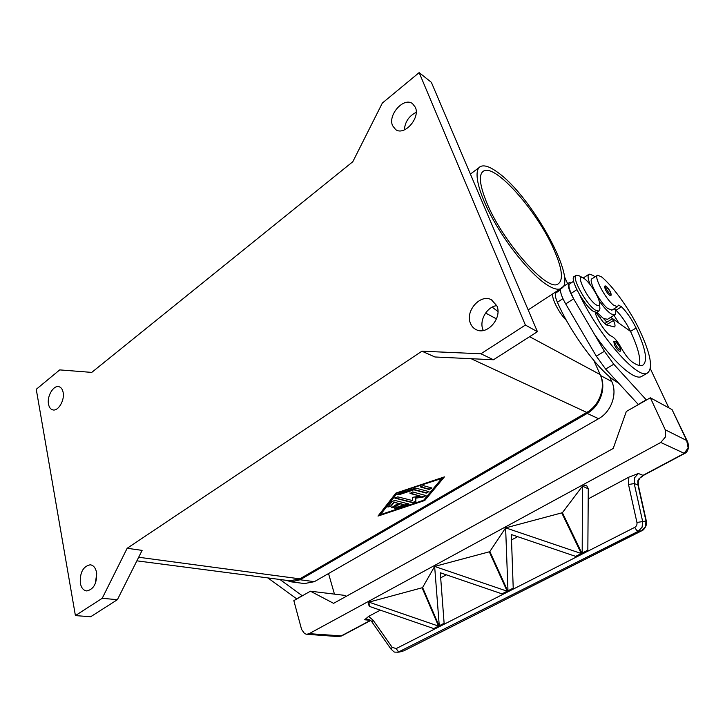 <?xml version="1.0" encoding="UTF-8"?>
<svg xmlns="http://www.w3.org/2000/svg" width="725" height="725" viewBox="0 0 725 725"><rect width="100%" height="100%" fill="white"/><g stroke="black" fill="none" stroke-linecap="round" stroke-linejoin="round"><path stroke-width="1.09" d="M593.938 360.669L600.581 375.55C606.544 388.029 600.055 406.335 587.187 413.413L300.096 579.764L291.432 581.867L286.139 580.299M304.482 583.562L314.369 581.668L598.596 418.706C611.302 411.791 617.673 393.829 611.764 381.54L609.589 376.719M567.639 283.702L564.349 276.406M415.343 107.282C420.5 118.021 404.242 136.246 395.651 129.585L392.587 125.697C387.576 114.903 403.879 96.706 412.543 103.666L415.343 107.282M496.779 305.624C486.856 306.748 478.953 320.658 482.995 329.775L483.312 330.491M496.843 305.778C502.534 317.804 487.309 335.476 476.407 329.757C473.661 328.498 471.676 326.359 470.462 323.35C464.915 311.179 480.403 293.525 491.396 299.751L496.843 305.778M96.552 572.397C97.123 583.036 93.887 589.226 86.855 590.947C83.493 590.576 81.318 587.993 80.321 583.208C79.813 572.533 83.103 566.388 90.172 564.793C93.407 565.201 95.537 567.738 96.552 572.397M63.12 392.316C64.86 400.146 58.254 411.438 52.862 409.906C50.605 409.344 49.155 407.423 48.503 404.142C46.826 396.285 53.442 385.066 58.861 386.67C61.045 387.25 62.459 389.135 63.12 392.316M497.83 172.468C490.209 166.823 484.481 164.811 480.639 166.433C472.963 169.84 477.82 192.225 493.399 220.056C508.914 247.859 532.34 275.808 547.484 285.197C553.248 288.777 557.616 289.955 560.597 288.74C579.329 282.678 532.059 196.547 497.83 172.468M497.948 311.523L492.202 307.146M553.728 249.155C562.364 268.73 563.724 280.394 557.815 284.137C547.158 291.74 502.914 242.213 486.865 202.955C479.406 184.721 478.382 174.036 483.802 170.919C495.9 164.049 537.442 211.682 553.728 249.155M566.524 320.532C559.038 313.3 551.027 297.531 552.876 293.779M554.598 292.655L555.776 292.909M599.593 303.766L599.91 308.714L598.85 311.134L595.569 310.237C586.389 304.998 570.738 276.298 576.375 275.192L579.375 275.89L584.042 278.454C589.833 282.088 599.865 298.392 599.593 303.766C599.548 305.868 598.415 306.249 596.213 304.881C587.268 299.543 574.399 272.12 583.58 278.164M598.85 311.134L596.865 312.384L593.558 311.496C584.359 306.285 568.744 277.612 574.408 276.47L576.375 275.192M595.18 312.312C596.648 319.779 607.233 335.14 611.646 336.228C614.456 337.66 617.555 341.375 620.935 347.384C624.714 354.235 628.457 359.083 632.155 361.947C636.74 365.119 640.211 366.261 642.558 365.373C648.05 361.639 645.903 349.178 636.106 328.017C631.847 319.408 626.989 312.33 621.524 306.775L618.534 305.125L617.365 306.748L613.395 305.007C605.194 298.627 593.295 275.971 597.636 275.156L601.841 277.077C613.785 287.173 630.288 310.49 639.649 330.328C650.923 354.607 653.406 368.916 647.108 373.257C637.429 379.492 598.977 335.72 579.52 294.649M612.063 310.055L607.758 308.533C599.512 302.216 587.694 279.605 592.098 278.735L597.636 275.156M571.101 282.85L569.216 282.678C567.158 284.463 568.627 289.846 573.629 298.827L571.146 293.362C569.161 288.858 568.518 285.822 569.225 284.263L573.647 281.191M618.28 382.827C601.967 374.916 571.391 334.814 557.389 302.262C555.45 297.767 554.861 294.722 555.622 293.136L560.434 289.81M607.586 319.272L603.581 318.556L596.893 312.366M594.998 276.859L593.113 275.373L589.162 274.132C587.449 275.092 587.794 278.636 590.204 284.744M599.004 300.621C603.544 307.092 607.559 311.523 611.057 313.898L614.619 314.904C615.761 314.369 616.014 312.629 615.371 309.684L614.084 308.787M610.55 295.501L610.459 295.555C609.009 295.256 607.251 293.163 605.176 289.284L604.659 286.266C605.52 284.671 609.19 289.239 610.359 291.876C611.402 294.404 611.438 295.637 610.459 295.555M620.038 351.253L619.929 351.317C618.362 351.054 616.504 348.861 614.347 344.747L613.812 341.221L616.141 341.847L619.866 347.121C620.99 349.758 621.008 351.154 619.929 351.317M397.78 652.364L638.254 531.298L642.096 527.22L642.649 521.447L634.221 483.566L634.602 477.712L638.381 473.507L628.847 477.15L628.521 484.517L636.931 522.444C637.275 524.646 636.532 526.296 634.692 527.383L396.185 648.585L392.143 647.298L373.13 620.228L372.079 622.113C371.272 620.645 369.723 619.676 367.412 619.168L364.621 619.775L370.393 620.328M639.858 478.301L638.462 479.216L637.81 480.947L637.955 484.98L645.993 521.012L645.449 526.749L641.625 530.8L403.943 650.787M370.448 620.373L341.022 636.024L337.932 636.559M370.629 620.518L341.674 635.925L309.167 633.659L306.748 634.275L304.609 633.677L301.582 629.409L293.833 600.644L310.427 591.201L344.303 595.325L346.251 596.322M643.528 475.337L640.374 477.422L638.254 480.911L638.29 485.025L634.221 483.566L628.521 484.517M641.833 530.727L403.798 650.851L399.801 651.784L397.88 651.059L396.185 648.585M646.301 521.012C647.769 523.649 644.489 530.093 641.734 530.782L638.254 531.298L636.577 530.22L634.692 527.383M687.817 442.214L686.675 440.501L688.152 447.914L684.065 453.478L642.984 475.337L638.381 473.507M310.427 591.201L333.6 603.336L613.196 448.458L626.318 411.474L650.352 397.798L665.26 429.798L665.514 436.885L660.756 442.468L684.581 453.487M394.926 500.44L408.646 503.948L407.278 505.053L396.457 508.66L394.681 508.615L396.031 507.527L404.169 504.817L400.137 503.83L393.856 507.527L391.319 507.826L398.197 503.358L394.101 502.362L390.983 506.331L387.92 507.02L392.171 501.365L394.926 500.44M387.947 506.784L390.847 505.932L393.974 501.963L398.197 503.358M391.346 507.591L393.729 507.138L400.01 503.44L404.169 504.817M394.708 508.379L408.492 503.793M420.4 486.729L429.127 489.112L431.982 488.034M431.855 487.979L429.263 489.502L420.382 486.964L423.291 485.632L431.855 487.979M441.761 478.455L396.892 492.991L380.462 514.632L423.69 500.205L441.761 478.455L396.892 492.991M397.028 493.39L380.462 514.632M395.877 493.1L444.416 476.887L424.768 500.486L377.997 516.082L395.877 493.1M378.45 515.502L424.632 500.096L443.763 477.104M415.851 488.124L428.856 491.604L426.282 493.118L413.821 489.81L399.529 494.577L397.708 494.522L399.103 493.372L415.851 488.124M397.735 494.278L413.685 489.411L426.146 492.728L428.983 491.659M412.643 500.594L412.507 497.35L420.273 496.108L410.078 493.462L412.652 491.94L426.028 495.574L423.98 496.87L415.76 498.184L415.887 501.609L413.051 502.806L394.871 498.138L397.753 496.852L412.643 500.594M394.898 497.903L412.915 502.416L415.751 501.22L415.624 497.785L423.844 496.48L425.874 495.42M409.788 493.009L420.273 496.108M421.923 351.19L434.928 356.981L493.462 359.763L537.433 331.706L431.366 82.342L419.15 72.609L382.347 103.059L352.803 161.729L91.749 372.396L59.722 369.895L36.25 389.307L75.409 615.597L90.679 616.739L117.396 599.693L142.118 550.384L127.165 548.272L421.923 351.19L480.929 353.782L493.462 359.763M289.882 580.788L299.842 578.849L586.752 412.416C599.611 405.329 606.091 387.032 600.146 374.562L593.929 360.669M372.079 622.123L391.029 649.138C395.08 652.446 392.343 652.192 398.913 652.128L401.967 651.44M687.717 441.996L672.039 409.589L686.675 440.501L665.26 429.798M440.292 572.75L444.171 623.98L439.323 626.445L434.638 566.433L507.183 591.21L507.455 591.817L502.253 594.455L501.981 593.857L440.292 572.75M434.674 566.415L489.302 551.816L507.455 591.817L502.253 594.455L501.981 593.857L507.183 591.21M439.069 625.856L443.917 623.391L444.171 623.98L439.314 626.445L422.593 587.504L434.638 566.433M505.651 527.854L581.287 553.519L581.577 554.136L575.958 556.999L575.659 556.374L511.324 534.533L513.246 588.872L508.007 591.537L505.615 527.882L562.392 512.711L582.474 486.131L588.274 488.831L587.839 550.955L582.184 553.837L582.474 486.131L586.534 485.288L588.274 488.831M507.736 590.929L512.965 588.265L513.237 588.872L508.007 591.537L489.846 551.526L505.615 527.882M561.803 513.019L581.586 554.136L575.958 556.999L575.659 556.374L581.287 553.519M581.885 553.211L587.54 550.338L587.839 550.955L582.184 553.837L562.392 512.711M368.925 602.131L422.095 587.776L438.806 626.708L433.985 629.164L433.731 628.575L369.378 606.39L368.925 602.131L438.553 626.119L438.806 626.708L433.976 629.164L433.731 628.575L438.553 626.119M369.378 606.39L368.218 603.562L368.898 602.149M309.167 633.659L660.756 442.468M373.13 620.228L368.608 616.386L364.621 619.775M368.608 616.386L380.281 610.151M422.095 587.776L422.593 587.504M489.302 551.816L489.846 551.526M588.156 498.927L628.847 477.15M440.664 577.843L446.319 574.807M511.487 539.944L517.614 536.672M328.534 573.538L334.461 594.128M302.343 595.805L279.95 579.493M638.399 404.595L605.647 369.079L596.322 356.183L565.708 303.92C561.639 296.733 559.945 291.667 560.615 288.74L528.162 309.91M605.683 324.592L605.094 323.314L612.607 318.656L613.45 320.459C615.108 324.147 615.452 326.295 614.492 326.921L606.345 324.918L602.982 321.791L595.968 312.493M639.405 365.509C640.936 358.757 637.982 347.393 630.542 331.397L612.607 318.656M668.84 407.858L650.343 368.708M647.108 373.257L641.208 376.692C633.949 380.19 613.323 361.965 594.147 333.79L604.423 351.281L613.767 364.231L646.437 400.028M638.172 404.478L646.211 399.901M586.108 338.756L566.153 304.69M613.984 315.293L618.633 322.797M612.362 318.81L610.948 317.178M594.147 333.79L574.073 299.597M606.897 322.199L603.427 318.456M601.288 316.825L599.874 317.668M630.243 330.772C626.028 322.389 621.28 315.547 615.987 310.237L615.371 309.684M267.869 577.916L296.833 598.941M302.044 595.769L296.525 598.904M416.177 112.357C409.018 115.918 405.067 121.773 404.323 129.92M96.742 573.711L95.274 583.634M75.409 615.597L102.216 598.297L117.396 599.693M102.216 598.297L127.165 548.272M480.929 353.782L525.389 325.072L537.433 331.706M525.389 325.072L419.15 72.609M650.352 397.798L672.039 409.589M611.764 381.54L600.581 375.55M598.596 418.706L587.187 413.413M314.369 581.668L300.096 579.764M610.296 291.794C611.193 295.628 609.87 294.722 606.308 289.067C605.384 286.919 605.475 286.148 606.58 286.765L610.296 291.794M619.784 347.048C620.808 351.444 619.404 350.601 615.561 344.502C614.555 342.1 614.628 341.176 615.806 341.711L619.784 347.048M646.31 521.03L636.931 522.444M391.029 649.138L392.143 647.298M138.665 557.253L299.842 578.849M471.096 358.694L586.752 412.416M687.69 441.951L688.75 446.102C688.206 450.207 686.774 452.69 684.482 453.542L643.438 475.382L640.864 477.449M565.708 303.92L573.629 298.827M596.322 356.183L604.423 351.281M605.647 369.079L613.767 364.231M606.272 324.891L613.45 320.459M562.953 298.664L557.389 302.262M576.837 289.683L571.146 293.362M636.106 328.017L630.542 331.397M621.524 306.775L615.987 310.237M485.587 313.037L496.48 318.882M529.631 336.69L600.146 374.562M305.751 583.725L291.432 581.867M480.639 166.433L470.389 174.091M583.253 277.983L589.162 274.132M341.62 635.943L338.439 636.595L306.748 634.275M638.29 485.025L646.319 521.012M569.216 282.678L561.44 287.752M614.619 314.904L607.188 319.526M611.764 310.246L617.365 306.748M136.871 560.842L291.16 580.952M491.396 299.751L492.311 300.268"/></g></svg>
